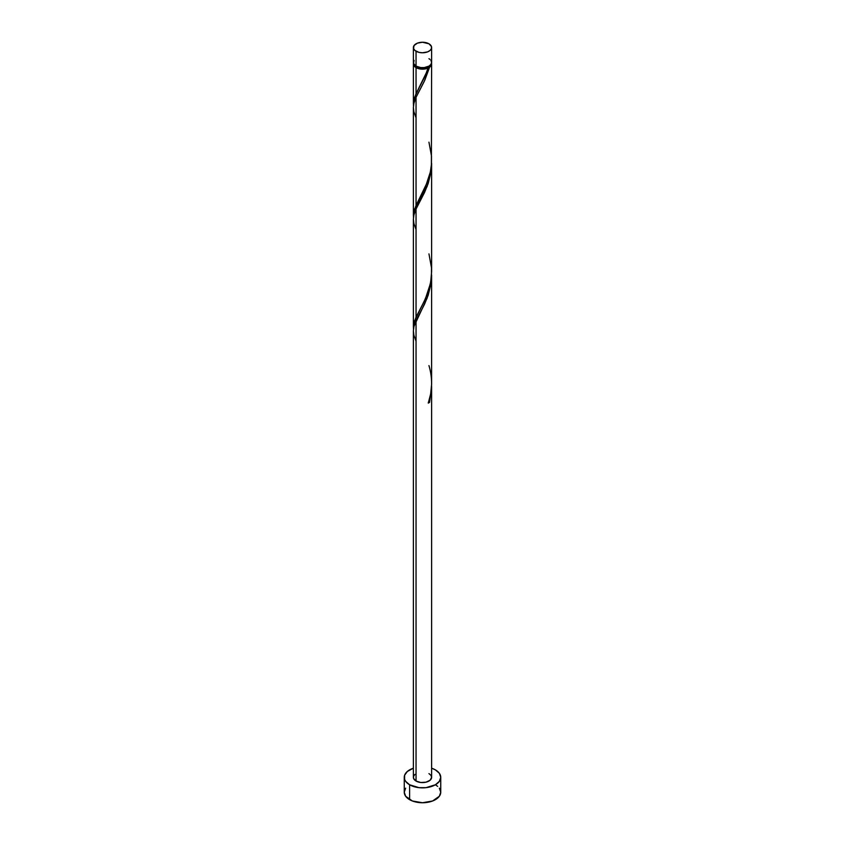 <?xml version="1.0" encoding="UTF-8"?>
<svg xmlns="http://www.w3.org/2000/svg" width="845" height="845" viewBox="0 0 845 845"><rect width="100%" height="100%" fill="white"/><g stroke="black" fill="none" stroke-linecap="round" stroke-linejoin="round"><path stroke-width="1.27" d="M414.071 60.396L413.554 63.438L416.046 66.132L416.046 51.239A9.115 5.271 180 0 1 413.385 47.521A9.115 5.271 180 0 1 419.014 42.651A9.115 5.271 180 0 1 428.954 43.792L422.5 42.25L417.43 43.137L414.071 45.503L413.554 48.545L414.916 50.446L419.014 52.379L422.5 52.781L427.57 51.894L430.084 50.446L431.446 48.545L431.446 46.486L428.954 43.792A9.115 5.271 180 0 1 431.615 47.521A9.115 5.271 180 0 1 425.986 52.379A9.115 5.271 180 0 1 416.046 51.239L416.046 66.132A9.115 5.271 0 0 0 425.986 67.273A9.115 5.271 0 0 0 431.615 62.414L430.929 60.396M414.451 64.822L415.677 66.533L416.691 67.251L416.691 66.47L416.691 67.251A8.207 4.743 0 0 0 428.309 67.251A8.207 4.743 0 0 0 430.517 64.928M405.642 788.184L404.259 792.219A18.241 10.531 0 0 0 409.603 799.666L409.603 784.773L418.94 787.656L426.06 787.656L435.397 784.773L439.358 781.35L440.741 777.326L439.358 773.291L435.397 769.879L431.615 768.2A18.241 10.531 180 0 1 435.397 769.879A18.241 10.531 180 0 1 440.741 777.326A18.241 10.531 180 0 1 429.482 787.054A18.241 10.531 180 0 1 409.603 784.773L409.603 799.666A18.241 10.531 0 0 0 429.482 801.947A18.241 10.531 0 0 0 440.741 792.219L439.358 788.184M431.615 387.137L429.566 402.347A9.115 5.271 180 0 1 428.278 403.097L430.644 393.971L431.605 384.433L431.615 275.121L430.929 284.11L428.183 295.201L424.528 304.2L416.046 320.741L416.046 781.044A9.115 5.271 0 0 0 425.986 782.185A9.115 5.271 0 0 0 431.615 777.326L430.084 780.252L425.986 782.185L420.725 782.491L416.046 781.044L416.046 320.741L413.892 326.73L413.385 330.976L413.385 777.326A9.115 5.271 0 0 0 416.046 781.044L413.554 778.351L413.554 776.301L414.916 774.4M428.309 402.368L429.566 402.347L431.615 386.535L431.615 777.326L430.929 775.309L428.954 773.597M416.046 341.211L413.892 335.222L413.385 330.817L413.965 326.413L427.158 298.042L431.108 282.843L431.615 275.121M427.095 71.244L428.278 67.98A9.115 5.271 180 0 1 416.046 67.621L416.046 93.763L427.095 71.244M413.437 217.133L413.796 211.884L416.046 205.472L416.046 97.333L424.201 81.49L429.566 67.23L431.161 65.54L431.531 63.153A9.115 5.271 180 0 1 431.615 63.903A9.115 5.271 180 0 1 429.566 67.23L424.834 80.138L416.046 97.333L416.046 205.472L427.57 181.686L430.221 172.633L431.394 165.018L431.615 63.903M414.483 64.928A8.207 4.743 0 0 0 416.691 67.251L420.894 68.551L424.105 68.551L429.566 67.23L428.309 67.251L430.549 64.822M431.615 271.572L431.615 163.423L430.929 172.401L428.183 183.492L424.528 192.491L416.046 209.042L416.046 317.171L424.274 301.169L428.288 291.356L430.718 281.85L431.615 271.572M413.437 328.842L413.796 323.593L416.046 317.171L416.046 209.042L427.158 186.333L431.108 171.134L431.615 163.412M413.437 105.424L413.796 100.185L416.046 93.763L416.046 67.621A9.115 5.271 180 0 1 413.385 63.903A9.115 5.271 180 0 1 413.469 63.153M413.385 215.718L413.385 107.569L413.892 103.312L416.046 97.333L413.965 102.995L413.385 107.41L413.892 111.804L416.046 117.804M413.385 327.416L413.385 219.267L413.892 215.021L416.046 209.042L413.965 214.704L413.385 219.108L413.892 223.513L416.046 229.502M419.796 86.465L425.51 75.078L428.309 67.251L428.278 67.98L425.352 68.899L418.803 68.709L414.071 65.91L413.554 62.868M409.603 784.773A18.241 10.531 180 0 1 404.259 777.326A18.241 10.531 180 0 1 413.385 768.2L407.332 771.474L404.607 775.266L404.607 779.375L405.642 781.35L409.603 784.773M404.259 777.326L404.259 792.219L405.642 796.243L412.371 800.976L422.5 802.75L432.629 800.976L439.358 796.243L440.741 792.219L440.741 777.326M437.668 786.368L435.397 784.773M413.385 47.521L413.385 62.414A9.115 5.271 0 0 0 416.046 66.132L420.725 67.579L424.274 67.579L428.954 66.132L430.929 64.421L431.615 62.414L431.615 47.521M430.084 59.488L428.954 58.685M428.542 402.262L429.566 402.347A9.115 5.271 180 0 1 428.278 403.097C432.46 390.707 432.682 378.211 428.954 365.579M419.342 87.299L414.546 97.502L413.469 105.794M428.954 142.171L431.499 156.135L431.457 164.173L430.337 172.095L425.51 186.777L414.546 209.211L413.469 217.503M428.954 253.88L431.499 267.844L431.457 275.882L430.337 283.793L425.51 298.486L414.546 320.91L413.469 329.201M413.385 104.009L413.385 63.903"/></g></svg>
